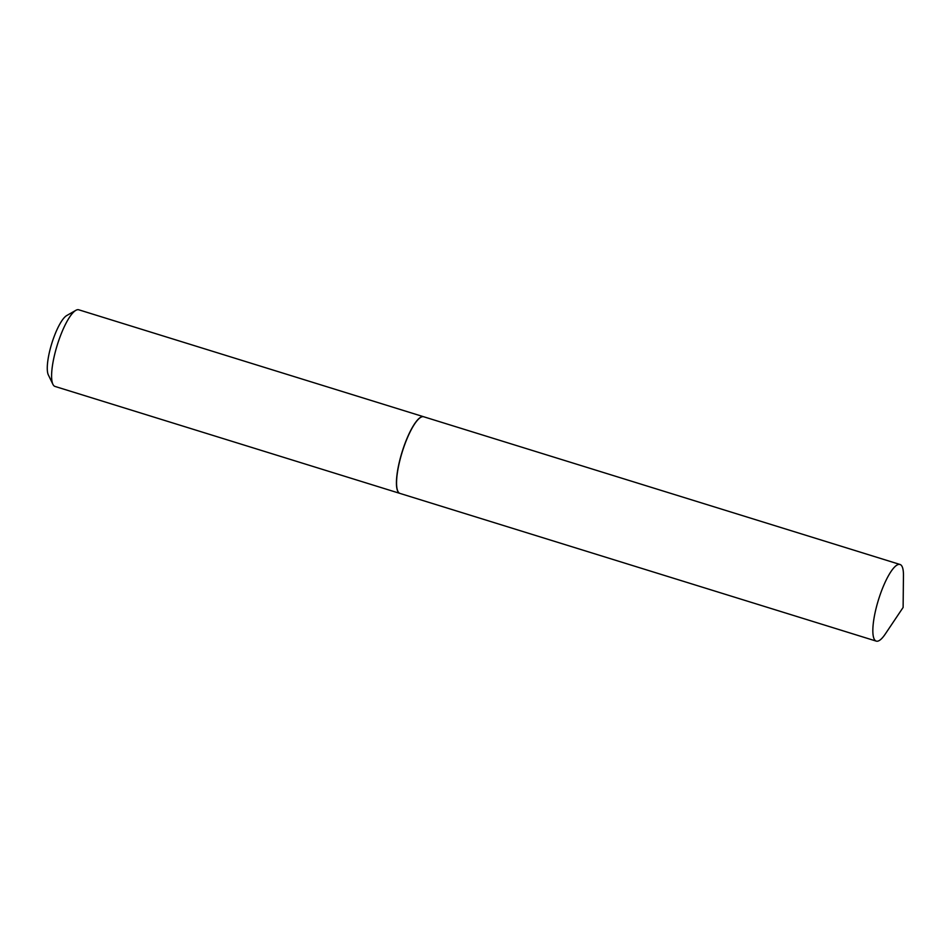 <?xml version="1.0" encoding="UTF-8"?>
<svg xmlns="http://www.w3.org/2000/svg" width="951" height="951" viewBox="0 0 951 951"><rect width="100%" height="100%" fill="white"/><g stroke="black" fill="none" stroke-linecap="round" stroke-linejoin="round"><path stroke-width="1.43" d="M899.658 564.395A40.12 10.116 -72.8 0 1 900.026 564.478A40.12 10.116 -72.8 0 1 903.45 575.438L903.117 607.439L885.286 634.02A40.12 10.116 -72.8 0 1 876.62 641.2A40.12 10.116 -72.8 0 1 876.251 641.117A40.12 10.116 -72.8 0 1 878.26 600.509A40.12 10.116 -72.8 0 1 899.658 564.395M876.251 641.117L399.967 493.414A40.12 10.116 -72.8 0 1 401.976 452.807A40.12 10.116 -72.8 0 1 423.373 416.693A40.12 10.116 -72.8 0 1 423.73 416.776L900.026 564.478M399.907 493.391A40.12 10.116 -72.8 0 1 399.848 493.379L55.015 386.439A40.12 10.116 -72.8 0 1 52.911 384.335L48.323 374.86A32.156 8.107 -72.8 0 1 51.449 344.559A32.156 8.107 -72.8 0 1 66.725 315.554L75.854 310.335A40.12 10.116 -72.8 0 1 78.778 309.8L423.623 416.74A40.12 10.116 -72.8 0 1 423.67 416.752M52.911 384.335A40.12 10.116 -72.8 0 1 56.81 346.533A40.12 10.116 -72.8 0 1 75.854 310.335M399.848 493.379A40.12 10.116 -72.8 0 1 401.643 453.472A40.12 10.116 -72.8 0 1 423.623 416.74"/></g></svg>
